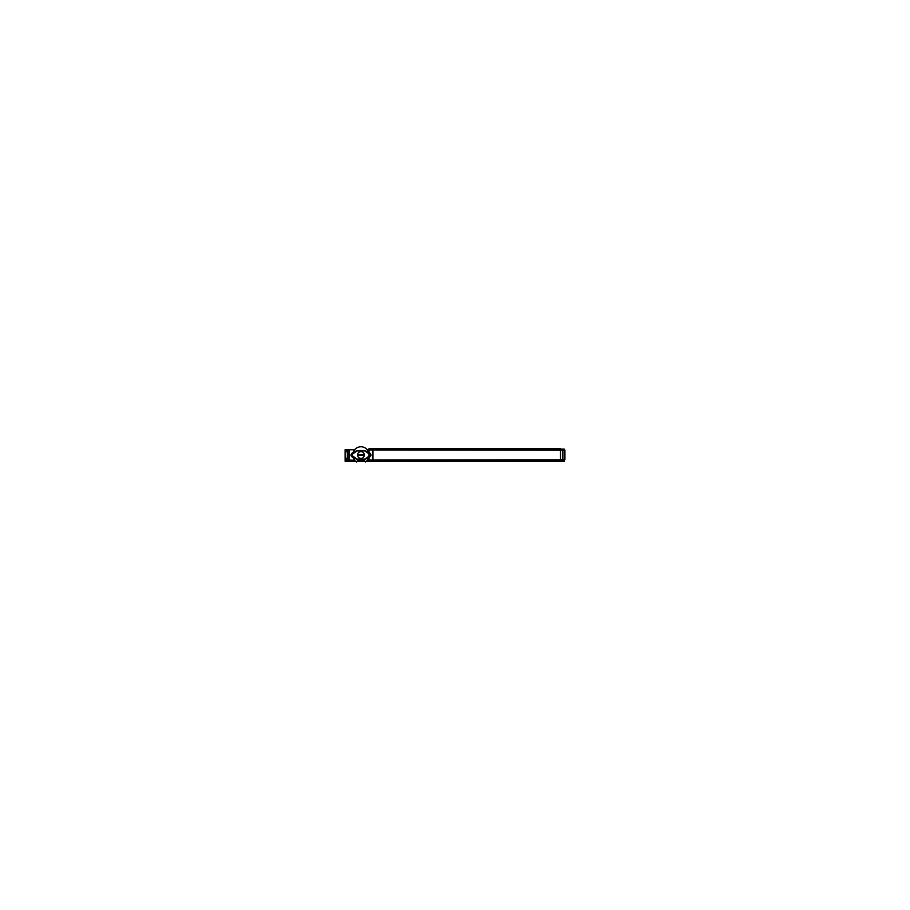 <?xml version="1.0" encoding="UTF-8"?>
<svg xmlns="http://www.w3.org/2000/svg" width="910" height="910" viewBox="0 0 910 910"><rect width="100%" height="100%" fill="white"/><g stroke="black" fill="none" stroke-linecap="round" stroke-linejoin="round"><path stroke-width="1.36" d="M350.964 455C351.863 451.428 358.13 450.211 361.475 450.541C364.694 450.268 370.836 452.145 370.939 455C370.051 458.572 363.784 459.789 360.44 459.459C357.221 459.732 351.078 457.855 350.964 455C351.863 451.428 358.13 450.211 361.475 450.541C364.694 450.268 370.836 452.145 370.939 455C370.051 458.572 363.784 459.789 360.44 459.459C357.221 459.732 351.078 457.855 350.964 455M372.793 449.927L560.549 449.927L372.793 449.927M372.793 460.073L560.549 460.073L372.793 460.073M560.549 461.336L372.793 461.336L560.549 461.336M560.549 448.664L372.793 448.664L560.549 448.664M345.14 451.781L347.336 451.781L345.14 451.781M345.14 460.335L348.905 460.323M348.905 449.676L345.14 449.665L349.406 449.495L349.372 460.505L347.336 460.323M347.336 450.018L345.14 450.018L347.336 449.665M345.14 449.676L354.616 449.733L349.372 449.711L349.406 460.301L347.381 460.255M564.86 450.029L564.86 450.598M345.14 450.04L347.336 450.04L345.14 450.598M345.14 450.2L347.336 450.245L345.14 450.2L347.336 450.2L345.14 450.234L345.14 459.3L347.336 459.14L345.14 459.14M564.86 450.2L564.86 459.14M345.14 450.86L347.336 450.86L345.14 450.689L347.336 450.689L345.14 450.7L345.14 459.3L347.336 459.311L345.14 459.8L347.336 459.8L345.14 459.8M564.86 450.86L564.302 461.347L369.039 461.359L564.302 460.87L369.039 460.847L369.039 459.777M347.336 458.219L345.14 458.219L347.336 458.219M564.86 459.8L369.039 460.073M564.86 459.402L564.302 459.982M345.14 459.402L347.336 459.982M345.14 459.971L354.616 460.267M562.619 460.471L562.619 449.529M560.628 460.505L560.628 449.495M560.594 460.301L560.594 449.699M372.713 460.505L372.713 449.495M560.469 460.505L560.469 449.495M369.039 460.301L367.299 460.267M368.959 460.289L368.959 449.699M564.223 460.301L564.223 449.699M354.582 460.221L348.905 460.221L354.582 460.221L348.905 460.301L348.905 449.733L354.582 449.779M357.641 460.221L364.273 460.221M367.333 460.221L369.039 460.221M357.619 460.267L364.296 460.267M367.299 449.733L369.039 449.733L367.265 449.699M373.009 460.267L373.009 449.733M370.939 454.761L365.024 459.049M364.921 459.072L356.993 459.072M356.891 459.049L350.976 454.761M350.976 455.239L356.891 450.95M356.993 450.928L364.921 450.928M365.024 450.95L370.939 455.239M356.891 450.928L365.024 450.928M356.891 459.072L365.024 459.072M365.376 461.962L363.716 459.357L365.376 461.962A8.247 8.247 0 0 0 368.664 457.912A8.247 8.247 0 0 1 365.376 461.962M368.664 452.088A8.247 8.247 0 0 0 353.239 452.088A8.247 8.247 0 0 1 368.664 452.088M353.239 457.912A8.247 8.247 0 0 0 356.538 461.962L358.199 459.357L356.538 461.962A8.247 8.247 0 0 1 353.239 457.912M372.543 460.505L372.543 449.495M369.039 449.779L367.333 449.779M348.905 460.505L354.832 460.505L348.905 460.505M357.459 460.505L364.455 460.505L357.459 460.505M367.083 460.505L369.039 460.505L367.083 460.505M348.905 449.495L354.832 449.495L348.905 449.495M367.083 449.495L369.039 449.495L367.083 449.495M347.381 449.529L347.381 460.471M347.381 449.745L347.336 460.267M347.336 449.733L348.905 449.699M357.584 454.784A3.378 3.378 0 0 0 360.951 458.378A3.378 3.378 0 0 0 364.33 454.784M364.33 455.216A3.378 3.378 0 0 0 360.951 451.622A3.378 3.378 0 0 0 357.584 455.216M359.837 451.587L362.078 451.587M357.516 455.091L364.398 455.091M357.516 454.909L364.398 454.909M359.837 458.412L362.078 458.412M372.793 460.278L372.793 449.722M369.039 450.222L369.039 449.13L564.302 449.153L369.039 448.641L564.302 449.13L564.302 450.222L369.039 449.927M369.039 460.141L369.039 449.858M564.302 460.141L564.302 449.858M560.549 460.278L560.549 449.722M560.549 461.37L560.549 459.436M372.793 461.37L372.793 459.436M372.793 448.641L372.793 450.564M560.549 448.641L560.549 450.564M369.039 461.325L366.241 461.325M364.967 461.325L356.947 461.325M355.673 461.325L345.14 461.325M369.039 460.96L366.65 460.96M364.739 460.96L357.175 460.96M355.264 460.96L345.14 460.96M349.542 460.505L348.439 460.528M360.951 455L364.341 455A3.378 3.378 0 0 0 360.951 451.622A3.378 3.378 0 0 0 357.573 455A3.378 3.378 0 0 0 360.951 458.378A3.378 3.378 0 0 0 364.341 455A3.378 3.378 0 0 0 360.951 451.622A3.378 3.378 0 0 0 357.573 455A3.378 3.378 0 0 0 360.951 458.378A3.378 3.378 0 0 0 364.341 455L360.951 455M560.549 460.858L372.793 460.858M560.549 449.142L372.793 449.142"/></g></svg>
